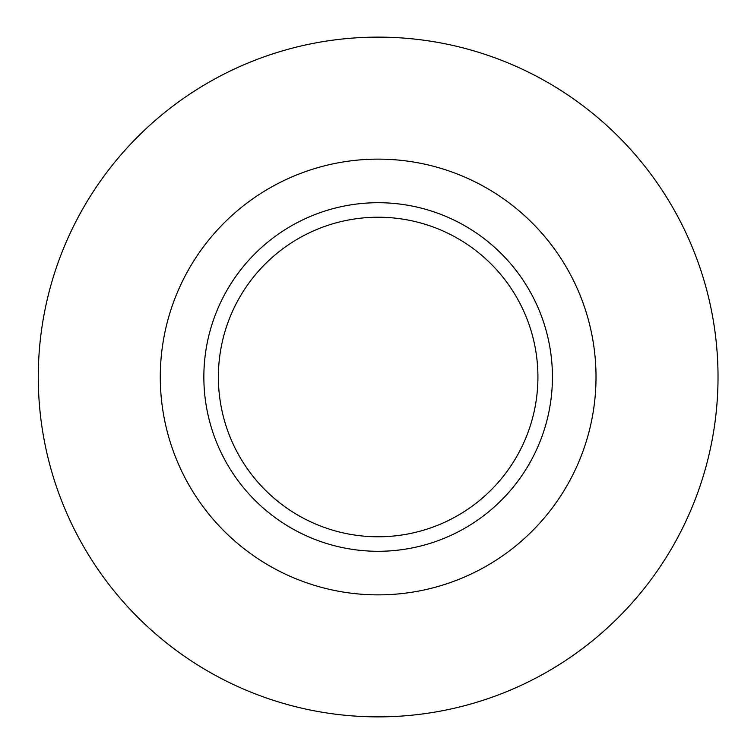 <?xml version="1.0" encoding="UTF-8"?>
<svg xmlns="http://www.w3.org/2000/svg" width="754" height="754" viewBox="0 0 754 754"><rect width="100%" height="100%" fill="white"/><g stroke="black" fill="none" stroke-linecap="round" stroke-linejoin="round"><path stroke-width="1.13" d="M38.275 377A339.875 339.875 0 0 0 548.083 671.343A339.875 339.875 0 0 0 548.083 82.657A339.875 339.875 0 0 0 38.275 377M218.377 377A159.773 159.773 0 0 0 458.036 515.368A159.773 159.773 0 0 0 458.036 238.632A159.773 159.773 0 0 0 218.377 377M203.853 377A174.297 174.297 0 0 0 465.293 527.941A174.297 174.297 0 0 0 465.293 226.059A174.297 174.297 0 0 0 203.853 377M160.282 377A217.868 217.868 0 0 0 487.084 565.679A217.868 217.868 0 0 0 487.084 188.321A217.868 217.868 0 0 0 160.282 377"/></g></svg>
